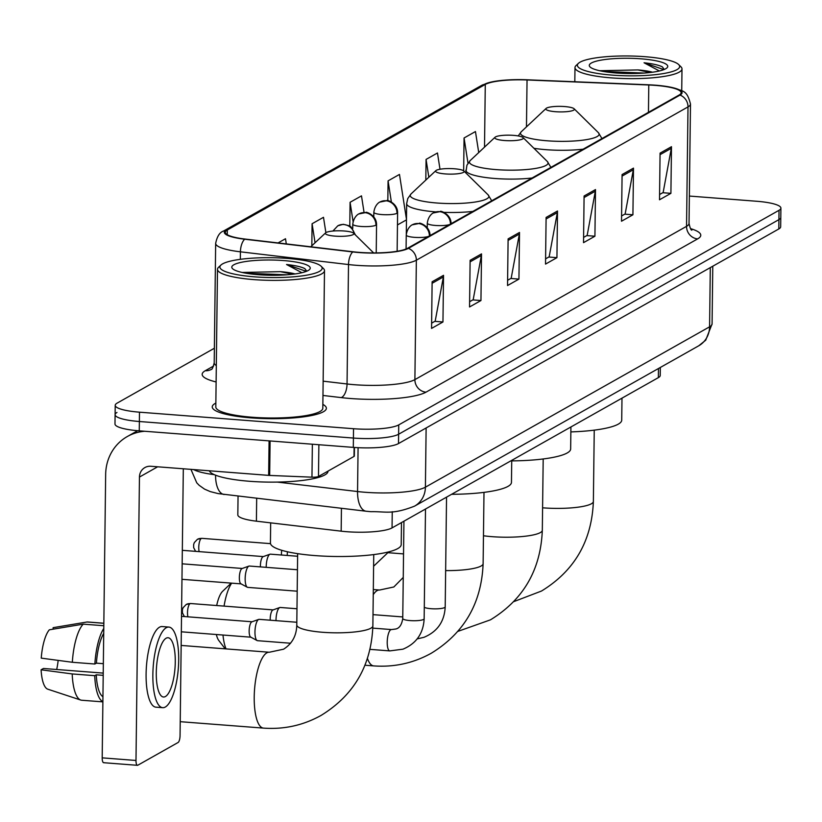 <?xml version="1.0" encoding="UTF-8"?>
<svg xmlns="http://www.w3.org/2000/svg" width="822" height="822" viewBox="0 0 822 822"><rect width="100%" height="100%" fill="white"/><g stroke="black" fill="none" stroke-linecap="round" stroke-linejoin="round"><path stroke-width="1.23" d="M660.333 367.465L660.23 375.449A35.665 6.925 -179.3 0 1 658.36 377.627L392.053 527.899A35.665 6.925 -179.3 0 1 341.161 531.166L256.402 521.179A35.665 6.925 -179.3 0 1 237.825 514.87L238.051 496.139M116.971 412.469A35.665 6.925 0.7 0 0 115.101 414.637L114.988 423.977A35.665 6.925 0.7 0 0 139.257 430.841L353.306 447.384A35.665 6.925 0.7 0 0 398.506 443.561L778.804 228.958A35.665 6.925 0.7 0 0 780.674 226.79L780.787 217.46A35.665 6.925 0.7 0 1 778.917 219.628A35.665 6.925 0.7 0 0 780.787 217.46L780.9 208.13A35.665 6.925 0.7 0 0 756.63 201.256L689.37 196.057M214.378 348.24L117.094 403.14A35.665 6.925 0.7 0 0 115.224 405.308A35.665 6.925 0.7 0 0 139.493 412.182L353.532 428.714A35.665 6.925 0.7 0 0 398.732 424.902L398.619 434.232L778.917 219.628L398.619 434.232A35.665 6.925 0.7 0 1 353.419 438.054A35.665 6.925 0.7 0 0 398.619 434.232L398.506 443.561M139.493 412.182L139.37 421.511L353.419 438.054L139.37 421.511A35.665 6.925 0.7 0 1 115.101 414.637A35.665 6.925 0.7 0 0 139.37 421.511L139.257 430.841M215.857 403.078A57.067 11.087 0.7 0 0 212.24 406.89A57.067 11.087 0.7 0 0 251.07 417.874A57.067 11.087 0.7 0 0 326.375 408.287A57.067 11.087 0.7 0 0 322.851 404.383A57.067 11.087 0.7 0 1 326.375 408.287A57.067 11.087 0.7 0 1 251.07 417.874A57.067 11.087 0.7 0 1 212.24 406.89A57.067 11.087 0.7 0 1 215.857 403.078M655.226 85.375A38.048 7.388 -179.3 0 1 681.119 92.701A38.048 7.388 -179.3 0 1 679.126 95.023L407.486 248.306A38.048 7.388 -179.3 0 1 353.203 251.789L245.12 239.058A38.048 7.388 -179.3 0 1 225.31 232.318A38.048 7.388 -179.3 0 1 227.304 229.996L485.278 84.43A38.048 7.388 -179.3 0 1 527.046 79.97L648.784 84.995A38.048 7.388 -179.3 0 1 655.226 85.375M655.535 85.2A39.004 7.573 0.7 0 0 648.928 84.81L527.19 79.785A39.004 7.573 0.7 0 0 492.758 81.717A39.004 7.573 0.7 0 0 484.384 84.358L226.399 229.924A39.004 7.573 0.7 0 0 244.668 239.212L352.741 251.943A39.004 7.573 0.7 0 0 408.38 248.367L680.03 95.085A39.004 7.573 0.7 0 0 671.769 87.44A39.004 7.573 0.7 0 0 655.535 85.2M432.125 281.761L431.56 328.41L442.955 321.977L443.531 275.329L432.125 281.761M431.622 323.149L435.198 321.135L443.366 276.932A9.515 8.847 -119.4 0 0 443.531 275.329M434.828 321.351L442.955 321.977M470.122 260.317L469.547 306.966L480.952 300.533L481.517 253.885L470.122 260.317M469.619 301.715L473.184 299.701L481.363 255.498A9.515 8.847 -119.4 0 0 481.517 253.885M472.814 299.907L480.952 300.533M508.109 238.883L507.544 285.532L518.939 279.1L519.514 232.451L508.109 238.883M507.606 280.281L511.181 278.268L519.35 234.054A9.515 8.847 -119.4 0 0 519.514 232.451M510.811 278.473L518.939 279.1M660.076 153.128L659.511 199.777L670.906 193.345L671.482 146.696L660.076 153.128M659.573 194.526L663.149 192.512L671.317 148.309A9.515 8.847 -119.4 0 0 671.482 146.696M662.779 192.718L670.906 193.345M622.09 174.562L621.514 221.221L632.919 214.789L633.485 168.13L622.09 174.562M621.586 215.96L625.152 213.946L633.33 169.743A9.515 8.847 -119.4 0 0 633.485 168.13M624.782 214.152L632.919 214.789M584.093 196.006L583.528 242.654L594.923 236.222L595.498 189.574L584.093 196.006M583.589 237.404L587.165 235.39L595.334 191.187A9.515 8.847 -119.4 0 0 595.498 189.574M586.795 235.595L594.923 236.222M546.106 217.44L545.531 264.088L556.936 257.666L557.501 211.007L546.106 217.44M545.603 258.838L549.168 256.824L557.347 212.621A9.515 8.847 -119.4 0 0 557.501 211.007M548.798 257.029L556.936 257.666M398.732 424.902L779.03 210.298A35.665 6.925 0.7 0 0 780.9 208.13M286.303 243.908L285.501 238.74L278.062 242.932M406.469 219.279L399.471 174.428L388.076 180.861L387.83 200.722M439.996 169.229L437.468 152.984L426.063 159.417L425.817 180.08M478.733 152.563L475.455 131.551L464.06 137.983L463.659 170.801M325.882 232.647L323.488 217.306L312.093 223.738L311.826 245.799M364.064 212.425L361.485 195.862L350.08 202.294L349.792 226.009M350.08 202.294L353.09 221.601M397.458 224.94L406.469 219.864M388.076 180.861L391.364 201.965M426.063 159.417L428.848 177.233M464.06 137.983L467.995 163.208M312.093 223.738L315.062 242.767M612.184 75.121A51.128 9.926 0.7 0 0 678.653 64.548A51.128 9.926 0.7 0 0 644.859 56.687A51.128 9.926 0.7 0 0 578.431 63.325A51.128 9.926 0.7 0 0 612.184 75.121M578.431 63.325L576.078 65.534A53.502 10.388 0.7 0 0 574.989 67.579A53.502 10.388 0.7 0 0 611.393 77.885A53.502 10.388 0.7 0 0 681.993 68.884A53.502 10.388 0.7 0 0 680.955 66.818L678.653 64.548M652.555 72.213A29.726 5.775 0.7 0 0 637.903 69.932L650.12 72.521M641.057 58.824A39.24 7.624 0.7 0 0 590.032 66.931A39.24 7.624 0.7 0 0 615.986 72.973A39.24 7.624 0.7 0 0 666.971 67.866A39.24 7.624 0.7 0 0 641.057 58.824M637.903 69.932L599.67 70.723M664.248 69.469L662.368 66.88C658.843 65.082 652.74 63.715 644.058 62.78L659.378 70.969M644.058 62.78L663.847 69.634M610.736 72.49L636.372 73.466M603.718 71.514L644.386 73.055M555.559 111.71A14.272 2.774 0.7 0 0 574.105 108.761A14.272 2.774 0.7 0 0 564.673 106.562A14.272 2.774 0.7 0 0 546.137 108.412A14.272 2.774 0.7 0 0 555.559 111.71M570.858 431.91A65.39 12.7 0.7 0 0 621.72 420.155L621.987 398.156M504.492 140.521A14.272 2.774 0.7 0 0 523.049 137.572A14.272 2.774 0.7 0 0 513.616 135.373A14.272 2.774 0.7 0 0 495.08 137.223A14.272 2.774 0.7 0 0 504.492 140.521M511.726 460.885A65.39 12.7 0.7 0 0 570.653 448.966L570.92 426.967M225.197 648.835L218.847 640.564A26.16 8.138 -85.6 0 1 216.34 634.522M216.689 605.537A26.16 8.138 -85.6 0 1 222.659 591.275L231.208 583.117M231.67 583.147A38.048 11.847 94.4 0 0 224.067 606.112M222.978 635.026A38.048 11.847 94.4 0 0 226.029 648.897M445.308 173.925A14.272 2.774 0.7 0 0 463.855 170.966A14.272 2.774 0.7 0 0 454.422 168.777A14.272 2.774 0.7 0 0 435.886 170.627A14.272 2.774 0.7 0 0 445.308 173.925M451.607 494.299A65.39 12.7 0.7 0 0 511.459 482.37L511.736 460.371M335.057 236.13A14.272 2.774 0.7 0 0 353.604 233.181A14.272 2.774 0.7 0 0 344.171 230.992A14.272 2.774 0.7 0 0 325.635 232.842A14.272 2.774 0.7 0 0 335.057 236.13M270.674 522.864L270.428 542.982A65.39 12.7 0.7 0 0 314.929 555.58A65.39 12.7 0.7 0 0 401.208 544.585L401.475 522.587M276.007 620.641A10.696 3.329 -85.6 0 1 276.007 620.065A10.696 3.329 -85.6 0 1 279.552 607.643A10.696 3.329 -85.6 0 1 279.788 607.53A10.696 3.329 -85.6 0 1 280.251 607.468L296.978 608.763M270.212 620.199A7.727 2.404 -85.6 0 1 270.202 619.007A7.727 2.404 -85.6 0 1 272.76 610.037A7.727 2.404 -85.6 0 1 272.925 609.955L279.788 607.53M290.577 643.236L257.553 640.687A10.696 3.329 -85.6 0 1 257.111 640.554A10.696 3.329 -85.6 0 1 254.964 631.943A10.696 3.329 -85.6 0 1 258.509 619.521A10.696 3.329 -85.6 0 1 258.745 619.408A10.696 3.329 -85.6 0 1 259.207 619.346L296.814 622.254M251.018 637.194A7.727 2.404 -85.6 0 1 250.7 637.101A7.727 2.404 -85.6 0 1 249.148 630.885A7.727 2.404 -85.6 0 1 251.707 621.915A7.727 2.404 -85.6 0 1 251.881 621.833L258.745 619.408M287.248 555.456A10.696 3.329 -85.6 0 1 287.258 554.881A10.696 3.329 -85.6 0 1 287.433 551.757M281.463 555.014A7.727 2.404 -85.6 0 1 281.443 553.822A7.727 2.404 -85.6 0 1 281.751 550.288M266.205 567.334A10.696 3.329 -85.6 0 1 266.205 566.759A10.696 3.329 -85.6 0 1 269.986 554.223A10.696 3.329 -85.6 0 1 270.448 554.162L297.615 556.258M260.41 566.892A7.727 2.404 -85.6 0 1 260.399 565.7A7.727 2.404 -85.6 0 1 262.958 556.73A7.727 2.404 -85.6 0 1 263.132 556.648L269.986 554.223M297.194 591.193L247.751 587.381A10.696 3.329 -85.6 0 1 247.309 587.237A10.696 3.329 -85.6 0 1 245.162 578.637A10.696 3.329 -85.6 0 1 248.943 566.101A10.696 3.329 -85.6 0 1 249.405 566.039L297.451 569.749M241.226 583.887A7.727 2.404 -85.6 0 1 240.897 583.795A7.727 2.404 -85.6 0 1 239.346 577.578A7.727 2.404 -85.6 0 1 241.915 568.608A7.727 2.404 -85.6 0 1 242.079 568.526L248.943 566.101M318.874 444.723L318.484 476.483L354.005 456.436L354.118 447.435M144.785 431.262A47.563 44.244 -119.4 0 0 127.348 436.513A47.563 44.244 -119.4 0 0 105.658 474.448L102.195 757.853L135.99 760.463L139.452 477.058A11.888 11.056 60.6 0 1 144.877 467.574A11.888 11.056 60.6 0 1 150.858 466.269L268.66 475.373L269.082 440.869M104.024 762.611A5.949 1.85 -85.6 0 1 103.634 762.703A5.949 1.85 -85.6 0 1 102.195 757.853M135.99 760.463A5.949 1.85 94.4 0 0 137.428 765.313A5.949 1.85 94.4 0 0 137.819 765.22L178.086 742.492A5.949 1.85 94.4 0 0 180.059 735.598L183.316 468.776M354.426 447.466L354.323 456.076A5.949 1.151 -179.3 0 1 354.005 456.436M318.484 476.483A5.949 1.151 -179.3 0 1 311.959 477.171L269.667 475.435A5.949 1.151 -179.3 0 1 268.66 475.373M165.417 696.532A29.726 9.248 94.4 0 0 175.189 665.039A29.726 9.248 94.4 0 0 168.068 637.738A29.726 9.248 94.4 0 0 166.126 638.221A29.726 9.248 94.4 0 0 156.365 669.714A29.726 9.248 94.4 0 0 163.486 697.015A29.726 9.248 94.4 0 0 165.417 696.532M56.667 669.509A23.776 7.398 94.4 0 0 58.136 660.385M103.716 633.361A34.483 10.737 94.4 0 0 96.41 663.149L94.869 664.012L72.336 662.275L41.244 658.134A30.917 9.617 94.4 0 1 49.33 629.816L83.228 624.145L103.808 625.727M103.346 663.683L96.41 663.149M103.223 673.105L43.432 668.481L41.1 669.796L72.202 673.937L94.725 675.674L96.266 674.811L103.202 675.345M96.266 674.811A34.483 10.737 94.4 0 0 102.935 696.707M168.89 627.073L162.129 626.549A40.422 12.587 94.4 0 0 159.499 627.207A40.422 12.587 94.4 0 0 146.213 670.033A40.422 12.587 94.4 0 0 155.903 707.167L162.664 707.68A40.422 12.587 94.4 0 0 165.294 707.033A40.422 12.587 94.4 0 0 178.569 664.207A40.422 12.587 94.4 0 0 168.89 627.073A40.422 12.587 94.4 0 0 166.26 627.731A40.422 12.587 94.4 0 0 152.974 670.557A40.422 12.587 94.4 0 0 162.664 707.68M103.778 628.429A39.24 12.217 94.4 0 0 94.869 664.012M94.725 675.674A39.24 12.217 94.4 0 0 102.873 701.639M103.839 623.292L87.029 621.997L53.132 627.669L53.111 629.179M103.839 623.24L87.687 621.987A39.24 12.217 94.4 0 0 87.029 621.997M83.228 624.145A39.24 12.217 94.4 0 0 72.336 662.275M72.202 673.937A39.24 12.217 94.4 0 0 80.72 700.046A39.24 12.217 94.4 0 0 81.635 700.231L102.873 701.875M41.1 669.796A30.917 9.617 94.4 0 0 47.758 689.175L80.72 700.046M254.676 276.85A51.128 9.926 0.7 0 0 321.155 266.277A51.128 9.926 0.7 0 0 287.351 258.416A51.128 9.926 0.7 0 0 220.933 265.054A51.128 9.926 0.7 0 0 254.676 276.85M220.933 265.054L218.57 267.273A53.502 10.388 0.7 0 0 217.491 269.318A53.502 10.388 0.7 0 0 253.895 279.614A53.502 10.388 0.7 0 0 324.495 270.623A53.502 10.388 0.7 0 0 323.457 268.547L321.155 266.277M217.491 269.318L215.806 406.931A53.502 10.388 0.7 0 0 252.21 417.237A53.502 10.388 0.7 0 0 322.81 408.236L324.495 270.623M209.281 470.78A59.451 11.549 0.7 0 0 249.539 481.281A59.451 11.549 0.7 0 0 327.988 471.294L327.988 471.119M295.057 273.942A29.726 5.775 0.7 0 0 280.405 271.661L292.611 274.25M283.559 260.564A39.24 7.624 0.7 0 0 232.534 268.66A39.24 7.624 0.7 0 0 258.478 274.712A39.24 7.624 0.7 0 0 309.462 269.606A39.24 7.624 0.7 0 0 283.559 260.564M280.405 271.661L242.161 272.462M306.75 271.209L304.859 268.619C301.335 266.821 295.232 265.444 286.549 264.52L301.88 272.709M286.549 264.52L306.349 271.363M253.227 274.219L278.863 275.195M246.22 273.253L286.878 274.795M658.473 368.513L658.36 377.627M256.68 498.338L256.402 521.179M341.438 508.325L341.161 531.166M392.248 511.705L392.053 527.899M277.343 482.093L357.549 491.535A47.563 9.237 0.7 0 0 365.143 492.275A47.563 9.237 0.7 0 0 425.406 487.179L709.581 326.827A47.563 9.237 0.7 0 0 712.078 323.919L705.718 340.205L698.731 345.795L414.555 506.147A23.776 22.122 60.6 0 0 425.406 487.179L426.125 427.974M710.3 267.612L709.581 326.827A23.776 22.122 60.6 0 1 698.731 345.795M358.084 447.682L357.549 491.535A23.776 11.128 96.7 0 0 366.16 511.233L218.159 493.601L210.227 491.587L204.544 489.121L199.15 485.299L196.766 482.843L190.94 469.362M778.804 228.958L779.03 210.298M353.306 447.384L353.532 428.714M193.612 469.578A47.563 9.237 0.7 0 0 214.306 474.654M215.559 475.178A23.776 11.128 96.7 0 0 224.18 494.505M690.501 228.608A59.451 11.549 -179.3 0 1 697.662 238.873L426.022 392.156A11.888 11.056 60.6 0 1 414.894 379.62L686.545 226.338A47.563 9.237 0.7 0 0 689.031 223.44C690.069 228.115 691.025 230.345 691.877 230.129M426.022 392.156A59.451 11.549 -179.3 0 1 350.696 398.516A59.451 11.549 -179.3 0 1 341.202 397.601L322.964 395.454M352.741 251.943A11.888 5.569 96.7 0 0 348.507 264.55L347.048 383.977A47.563 9.237 0.7 0 0 354.642 384.717A47.563 9.237 0.7 0 0 414.894 379.62L416.353 260.194A47.563 9.237 -179.3 0 1 348.507 264.55L240.425 251.82A47.563 9.237 -179.3 0 1 215.662 243.394L214.203 362.821A47.563 9.237 0.7 0 0 216.309 365.595M492.758 81.717L481.558 85.437A11.888 11.056 60.6 0 1 484.384 84.358M226.399 229.924A11.888 11.056 -119.4 0 0 223.574 231.013C219.7 232.297 217.059 236.428 215.662 243.394M244.668 239.212A11.888 5.569 96.7 0 0 240.425 251.82L240.332 259.331M408.38 248.367A11.888 11.056 60.6 0 1 416.353 260.194L688.004 106.911A11.888 11.056 -119.4 0 0 680.03 95.085M671.769 87.44C683.339 91.663 686.627 89.279 690.49 104.014A47.563 9.237 -179.3 0 1 688.004 106.911L686.545 226.338A11.888 11.056 60.6 0 0 697.662 238.873M216.114 381.963A59.451 11.549 -179.3 0 1 205.284 370.712L213.617 366.016M323.138 381.161L347.048 383.977A11.888 5.569 -83.3 0 1 341.202 397.601M214.203 362.821C213.052 367.475 212.045 369.684 211.203 369.448A11.888 11.056 60.6 0 1 205.284 370.712M227.304 229.996L227.252 234.691M648.784 84.995L648.455 112.326M527.046 79.97L526.47 126.865M485.278 84.43L484.518 147.138M546.085 218.971L557.347 212.621M584.082 197.537L595.334 191.187M622.069 176.093L633.33 169.743M660.066 154.659L671.317 148.309M508.099 240.414L519.35 234.054M470.102 261.848L481.363 255.498M432.115 283.292L443.366 276.932M594.244 430.153L593.371 501.461A38.048 7.388 -179.3 0 1 591.378 503.783A38.048 7.388 -179.3 0 1 543.167 507.852A38.048 7.388 -179.3 0 1 542.592 507.811M518.199 135.928L521.292 131.726A39.322 7.634 0.7 0 0 547.257 140.798A39.322 7.634 0.7 0 0 598.375 132.671L574.105 108.761M533.92 148.289A42.806 8.312 0.7 0 0 546.034 149.676A42.806 8.312 0.7 0 0 583.127 149.193M543.188 458.964L542.314 530.272A38.048 7.388 -179.3 0 1 540.321 532.594A38.048 7.388 -179.3 0 1 492.111 536.674A38.048 7.388 -179.3 0 1 483.459 535.749M465.817 172.908L466.937 165.181L470.235 160.537A39.322 7.634 0.7 0 0 496.19 169.609A39.322 7.634 0.7 0 0 547.318 161.482L523.049 137.572M465.858 170.246A42.806 8.312 0.7 0 0 494.978 178.487A42.806 8.312 0.7 0 0 532.06 178.004M483.994 492.368L483.12 563.676A38.048 7.388 -179.3 0 1 481.127 565.998A38.048 7.388 -179.3 0 1 445.647 570.602M373.25 594.676A38.048 11.847 -85.6 0 1 377.082 590.638A38.048 11.847 -85.6 0 1 379.558 590.032L393.841 586.98L403.253 577.424M483.12 563.676C481.538 603.194 464.245 633.053 431.242 653.254C413.404 663.159 394.221 667.372 373.702 665.902A38.048 11.847 -85.6 0 1 367.455 658.504M406.294 234.198L406.664 203.65L407.753 198.575L411.041 193.941A39.322 7.634 0.7 0 0 436.996 203.013A39.322 7.634 0.7 0 0 488.124 194.876L463.855 170.966M406.664 203.65A42.806 8.312 0.7 0 0 435.783 211.891A42.806 8.312 0.7 0 0 435.865 211.891M443.788 212.343A42.806 8.312 0.7 0 0 472.876 211.408M373.743 554.583L372.869 625.891A38.048 7.388 -179.3 0 1 370.876 628.214A38.048 7.388 -179.3 0 1 322.666 632.282A38.048 7.388 -179.3 0 1 296.783 624.956C296.588 635.601 292.19 643.677 283.59 649.195L269.308 652.247L181.159 645.434M372.869 625.891C371.287 665.409 353.994 695.268 320.991 715.469C303.154 725.374 283.97 729.587 263.441 728.107A38.048 11.847 -85.6 0 1 254.327 693.162A38.048 11.847 -85.6 0 1 266.831 652.853A38.048 11.847 -85.6 0 1 269.308 652.247M450.959 223.769A11.888 2.312 0.7 0 0 451.073 223.45C450.97 213.247 438.845 210.288 440.633 211.511L433.338 212.949A11.888 11.056 60.6 0 1 439.328 211.644A11.888 11.056 -119.4 0 1 450.456 224.057M190.067 603.646A7.727 2.404 -85.6 0 1 190.57 603.523L186.183 604.499A7.727 7.193 60.6 0 1 190.067 603.646A7.727 2.404 -85.6 0 0 187.817 609.03A7.727 2.404 -85.6 0 0 187.93 616.819M424.296 607.273A10.696 2.076 0.7 0 0 431.077 608.701A10.696 2.076 0.7 0 0 444.404 607.674A10.696 2.076 0.7 0 0 445.205 606.903C444.445 621.535 437.386 631.666 424.018 637.297L417.206 638.889M427.245 227.54L427.296 223.163A11.888 2.312 0.7 0 0 435.383 225.454A11.888 2.312 0.7 0 0 449.562 224.56M429.906 235.647A11.888 2.312 0.7 0 0 430.029 235.328C429.916 225.125 417.802 222.166 419.58 223.379L412.295 224.827A11.888 11.056 60.6 0 1 418.285 223.522A11.888 11.056 -119.4 0 1 429.403 235.935M390.296 650.829A10.696 3.329 -85.6 0 1 389.813 650.901A10.696 3.329 -85.6 0 1 387.244 641.078A10.696 3.329 -85.6 0 1 390.769 629.734A10.696 3.329 -85.6 0 1 390.984 629.642A10.696 3.329 -85.6 0 1 391.457 629.57L372.818 628.121M391.457 629.57L395.803 629.005C399.471 628.183 401.783 624.689 402.749 618.524A10.696 2.076 0.7 0 0 410.034 620.579A10.696 2.076 0.7 0 0 423.361 619.552A10.696 2.076 0.7 0 0 424.152 618.781C423.392 633.413 416.333 643.544 402.975 649.174L389.813 650.901L370.023 649.37M406.078 248.974L406.253 235.041A11.888 2.312 0.7 0 0 414.339 237.332A11.888 2.312 0.7 0 0 428.519 236.438M201.318 538.461A7.727 2.404 -85.6 0 1 201.822 538.338L197.424 539.314A7.727 7.193 60.6 0 1 201.318 538.461A7.727 2.404 -85.6 0 0 199.068 543.845A7.727 2.404 -85.6 0 0 199.171 551.634M396.985 213.299A11.888 2.312 0.7 0 0 397.612 212.569C397.499 202.366 385.384 199.407 387.162 200.619L379.877 202.068A11.888 11.056 60.6 0 1 385.867 200.763A11.888 11.056 -119.4 0 1 396.985 213.299A11.888 2.312 0.7 0 1 381.922 214.573A11.888 2.312 0.7 0 1 373.835 212.282C375.017 203.394 381.007 201.452 379.877 202.068M375.942 225.177A11.888 2.312 0.7 0 0 376.558 224.447C376.455 214.244 364.331 211.285 366.119 212.497L358.834 213.946A11.888 11.056 60.6 0 1 364.814 212.641A11.888 11.056 -119.4 0 1 375.942 225.177A11.888 2.312 0.7 0 1 360.879 226.451A11.888 2.312 0.7 0 1 352.782 224.159C353.974 215.272 359.964 213.33 358.834 213.946M354.58 234.147A11.888 11.056 -119.4 0 0 343.771 224.519A11.888 11.056 60.6 0 0 337.78 225.824L343.236 224.293L349.504 225.845L350.973 226.831L355.453 235.01M139.452 477.058L157.649 466.793M270.089 440.952L269.667 475.435M311.959 477.171L312.36 444.219M414.555 506.147C391.806 515.014 386.052 511.335 370.907 511.695L366.16 511.233M712.078 323.919L712.777 266.215M481.558 85.437L223.574 231.013M115.224 405.308L115.101 414.637M690.49 104.014L689.031 223.44M681.726 90.79L681.993 68.884M574.814 81.758L574.989 67.579M593.371 501.461C591.799 540.979 574.496 570.838 541.493 591.039L513.801 601.622M601.961 138.558L598.375 132.671M546.137 108.412L521.292 131.726M542.314 530.272C540.732 569.79 523.439 599.649 490.436 619.85L457.916 631.368M550.904 167.369L547.318 161.482M495.08 137.223L470.235 160.537M403.54 553.905L388.261 552.723M373.702 665.902L364.978 665.224M491.71 200.774L488.124 194.876M435.886 170.627L411.041 193.941M379.558 590.032L373.311 589.549M263.441 728.107L180.234 721.685M353.604 233.181L373.63 252.919M325.635 232.842L310.767 246.785M297.646 553.648L296.783 624.956M446.541 497.156L445.205 606.903M427.296 223.163C428.488 214.275 434.478 212.333 433.338 212.949M402.77 616.932L373.003 614.64M190.57 603.523L273.099 609.893M184.364 616.541L182.412 612.811L182.392 609.749L183.059 607.777L186.183 604.499M425.498 509.034L424.152 618.781M181.323 631.81L250.854 637.184M403.941 521.189L402.749 618.524M406.253 235.041C407.435 226.153 413.425 224.211 412.295 224.827M250.7 637.101L257.111 640.554M181.518 616.325L252.046 621.771M373.599 566.235L388.724 551.87M397.139 251.265L397.612 212.569M201.822 538.338L270.51 543.64M195.615 551.357L193.663 547.627L193.643 544.565L194.311 542.592L197.424 539.314M373.774 216.659L373.835 212.282M376.219 252.909L376.558 224.447M182.32 550.329L263.297 556.586M352.73 228.537L352.782 224.159M181.97 579.315L241.062 583.877M240.897 583.795L247.309 587.237M182.155 563.82L242.254 568.464M332.91 231.033L337.78 225.824M127.348 436.513L137.634 430.707M137.428 765.313L103.634 762.703"/></g></svg>
